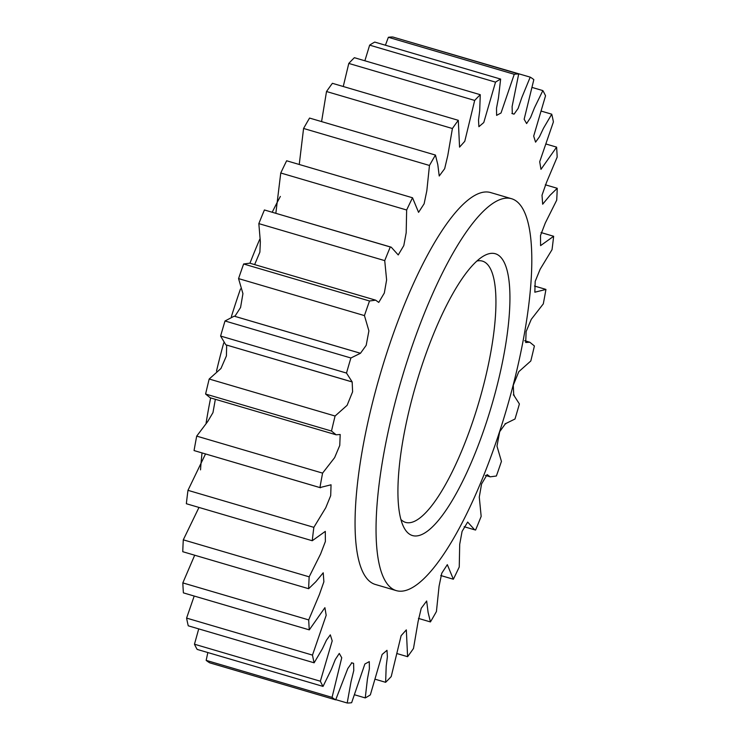 <?xml version="1.0" encoding="UTF-8"?>
<svg xmlns="http://www.w3.org/2000/svg" width="740" height="740" viewBox="0 0 740 740"><rect width="100%" height="100%" fill="white"/><g stroke="black" fill="none" stroke-linecap="round" stroke-linejoin="round"><path stroke-width="1.11" d="M200.522 469.872A226.949 60.652 -73.6 0 1 202.038 452.945M206.099 423.058A226.949 60.652 -73.6 0 1 210.641 397.917M216.496 371.129A226.949 60.652 -73.6 0 1 223.702 342.971M231.38 316.655A226.949 60.652 -73.6 0 1 240.491 288.942M249.954 263.218A226.949 60.652 -73.6 0 1 259.731 239.316M272.228 212.214A226.949 60.652 -73.6 0 1 280.358 196.442M542.846 90.594L534.493 107.744L530.571 117.531L526.612 123.562L524.151 119.26L533.836 79.633A326.803 87.329 -73.6 0 0 530.21 77.145L521.848 97.477L518.102 108.466L514.069 114.145L512.302 113.664L512.117 106.505L518.694 74A326.803 87.329 -73.6 0 0 514.254 74.296L501.026 112.989L496.605 115.375L496.512 108.197L498.473 97.893L500.638 79.078A326.803 87.329 -73.6 0 0 495.532 82.14L483.766 122.544L478.9 126.688L478.512 120.139L479.696 110.824L480.269 94.701A326.803 87.329 -73.6 0 0 474.682 100.427L464.766 141.322L459.559 147.121L458.291 120.315A326.803 87.329 -73.6 0 0 452.408 128.519L447.783 155.52L444.666 168.702L439.227 176L437.803 164.631L435.453 155.076A326.803 87.329 -73.6 0 0 429.468 165.464L426.823 190.791L424.122 203.805L418.572 212.343L412.532 197.774A326.803 87.329 -73.6 0 0 406.649 210.003L406.186 232.73L403.8 245.597L398.231 254.949L391.247 247.197L390.295 246.975A326.803 87.329 -73.6 0 0 384.726 260.628L386.613 279.933L384.319 293.031L378.75 302.42L375.67 300.172L369.519 300.986A326.803 87.329 -73.6 0 0 364.441 315.601L368.909 330.863L366.189 345.33L360.463 353.285L350.899 357.984A326.803 87.329 -73.6 0 0 346.496 373.062L352.166 381.914L352.61 391.775L347.106 405.317L335.081 416.019A326.803 87.329 -73.6 0 0 331.492 431.041L336.108 434.787L340.187 434.5L339.762 445.434L334.619 457.653L322.585 473.119A326.803 87.329 -73.6 0 0 319.939 487.577L331.048 484.793L330.697 495.643L325.748 507.76L313.853 527.343A326.803 87.329 -73.6 0 0 312.243 540.737L325.304 531.376L325.378 541.514L320.624 553.936L309.172 576.83A326.803 87.329 -73.6 0 0 308.645 588.707L315.841 581.732L323.223 572.788L323.88 581.797L319.384 594.581L308.71 619.907A326.803 87.329 -73.6 0 0 309.292 629.87L324.906 607.67L326.183 615.282L312.483 655.104A326.803 87.329 -73.6 0 0 314.139 662.809L322.4 648.749L326.442 640.192L330.318 634.855L332.204 640.886L320.355 681.216A326.803 87.329 -73.6 0 0 323.038 686.405L331.4 669.256L335.312 659.47L339.281 653.438L341.741 657.749L332.057 697.367A326.803 87.329 -73.6 0 0 335.683 699.855L347.791 668.535L351.824 662.855L353.591 663.336L353.776 670.495L351.038 681.651L347.199 703A326.803 87.329 -73.6 0 0 351.63 702.713L364.866 664.021L369.288 661.625L369.371 668.812L367.419 679.107L365.255 697.922A326.803 87.329 -73.6 0 0 370.351 694.86L382.118 654.465L386.992 650.312L387.381 656.861L386.197 666.176L385.623 682.308A326.803 87.329 -73.6 0 0 391.21 676.573L401.117 635.688L406.325 629.879L407.601 656.685A326.803 87.329 -73.6 0 0 413.484 648.481L418.109 621.489L421.227 608.298L426.666 601L428.09 612.369L430.44 621.933A326.803 87.329 -73.6 0 0 436.424 611.536L439.07 586.21L441.771 573.204L447.321 564.657L453.361 579.226A326.803 87.329 -73.6 0 0 459.244 566.997L459.707 544.27L462.084 531.403L467.661 522.061L474.645 529.803L475.589 530.034A326.803 87.329 -73.6 0 0 481.166 516.381L479.279 497.067L481.574 483.969L487.133 474.58L490.213 476.828L496.374 476.014A326.803 87.329 -73.6 0 0 501.443 461.399L496.975 446.146L499.694 431.67L505.429 423.724L514.985 419.016A326.803 87.329 -73.6 0 0 519.397 403.947L513.717 395.086L513.273 385.235L518.786 371.693L530.811 360.981A326.803 87.329 -73.6 0 0 534.4 345.959L529.784 342.213L525.705 342.5L526.121 331.575L531.264 319.347L543.299 303.881A326.803 87.329 -73.6 0 0 545.944 289.433L534.844 292.207L535.196 281.357L540.145 269.24L552.031 249.667A326.803 87.329 -73.6 0 0 553.649 236.273L540.588 245.625L540.515 235.496L545.26 223.073L556.711 200.17A326.803 87.329 -73.6 0 0 557.239 188.293L550.051 195.277L542.67 204.212L542.013 195.212L546.509 182.419L557.174 157.102A326.803 87.329 -73.6 0 0 556.6 147.131L540.977 169.34L539.71 161.718L553.409 121.906A326.803 87.329 -73.6 0 0 551.744 114.191L543.484 128.261L539.442 136.808L535.566 142.145L533.688 136.114L545.537 95.784A326.803 87.329 -73.6 0 0 542.846 90.594L532.153 87.459M335.683 699.855L209.79 662.855A326.803 87.329 -73.6 0 1 206.164 660.367L332.057 697.367M207.847 652.541L206.164 660.367M323.038 686.405L197.154 649.405A326.803 87.329 -73.6 0 1 194.463 644.216L320.355 681.216M198.727 628.889L194.463 644.216M314.139 662.809L188.256 625.809A326.803 87.329 -73.6 0 1 186.591 618.094L312.483 655.104M194.204 596.042L186.591 618.094M309.292 629.87L183.4 592.87A326.803 87.329 -73.6 0 1 182.826 582.898L308.71 619.907M194.694 555.213L182.826 582.898M308.645 588.707L182.762 551.707A326.803 87.329 -73.6 0 1 183.289 539.83L309.172 576.83M198.977 507.446L183.289 539.83M312.243 540.737L186.351 503.727A326.803 87.329 -73.6 0 1 187.969 490.333L313.853 527.343M215.349 399.295L212.963 412.633L207.709 421.541L196.701 436.119A326.803 87.329 -73.6 0 0 194.056 450.568L320.531 487.771M205.517 453.962L187.969 490.333M226.671 345.071L226.412 355.912L220.946 368.511L209.189 379.019A326.803 87.329 -73.6 0 0 205.6 394.041L210.215 397.787L336.108 434.787M360.103 353.156L234.21 316.156L225.016 320.984A326.803 87.329 -73.6 0 0 220.603 336.053L225.793 344.812L352.166 381.914M375.67 300.172L249.787 263.172L243.627 263.986A326.803 87.329 -73.6 0 0 238.558 278.601L242.933 293.623L240.565 307.498L234.876 316.35M391.247 247.197L264.411 209.966A326.803 87.329 -73.6 0 0 258.834 223.619L260.351 241.684L259.888 252.127L254.643 264.596M412.532 197.774L286.639 160.774A326.803 87.329 -73.6 0 0 280.756 173.003L275.844 213.277M435.453 155.076L309.561 118.067A326.803 87.329 -73.6 0 0 303.576 128.464L299.247 164.474M458.291 120.315L332.399 83.315A326.803 87.329 -73.6 0 0 326.516 91.52L321.576 121.601M480.269 94.701L354.377 57.692A326.803 87.329 -73.6 0 0 348.79 63.427L343.249 86.506M500.638 79.078L374.745 42.078A326.803 87.329 -73.6 0 0 369.649 45.14L364.866 60.773M518.694 74L392.801 37A326.803 87.329 -73.6 0 0 388.371 37.287L385.411 45.214M530.21 77.145L404.225 40.358M541.273 111.111L551.744 114.191M545.796 143.958L556.6 147.131M545.306 184.787L557.239 188.293M541.023 232.554L553.649 236.273M440.753 575.526L453.361 579.226M418.424 618.399L430.44 621.933M396.751 653.494L407.601 656.685M375.134 679.227L385.623 682.308M354.589 694.786L365.255 697.922M335.775 699.642L347.199 703M194.056 450.568L319.939 487.577M196.701 436.119L322.585 473.119M205.6 394.041L331.492 431.041M209.189 379.019L335.081 416.019M220.603 336.053L346.496 373.062M225.016 320.984L350.899 357.984M238.558 278.601L364.441 315.601M243.627 263.986L369.519 300.986M258.834 223.619L384.726 260.628M264.411 209.966L390.295 246.975M280.756 173.003L406.649 210.003M303.576 128.464L429.468 165.464M326.516 91.52L452.408 128.519M348.79 63.427L474.682 100.427M369.649 45.14L495.532 82.14M388.371 37.287L514.254 74.296M405.761 530.469A146.89 39.257 -73.6 0 1 403.679 527A146.89 39.257 -73.6 0 1 416.269 383.598A146.89 39.257 -73.6 0 1 483.285 256.197A146.89 39.257 -73.6 0 1 502.09 258.871A146.89 39.257 -73.6 0 1 482.462 433.927A146.89 39.257 -73.6 0 1 405.761 530.469M400.923 519.489A136.169 36.39 106.4 0 0 405.613 522.394A136.169 36.39 106.4 0 0 474.858 415.205A136.169 36.39 106.4 0 0 488.668 265.864A136.169 36.39 106.4 0 0 482.415 261.118A136.169 36.39 106.4 0 0 476.893 261.017M520.904 205.84A204.249 54.584 -73.6 0 1 500.185 429.838A204.249 54.584 -73.6 0 1 396.325 590.631A204.249 54.584 -73.6 0 1 386.946 583.499A204.249 54.584 -73.6 0 1 407.666 359.501A204.249 54.584 -73.6 0 1 511.525 198.709A204.249 54.584 -73.6 0 1 520.904 205.84M396.325 590.631L375.346 584.461A204.249 54.584 -73.6 0 1 365.967 577.339A204.249 54.584 -73.6 0 1 386.678 353.332A204.249 54.584 -73.6 0 1 490.546 192.539L511.525 198.709M511.886 113.47L513.31 113.895M234.571 316.276L360.463 353.285M225.793 344.812L351.676 381.812M351.435 662.772L352.582 663.114M464.156 526.723L474.645 529.803M485.357 475.404L490.213 476.828M505.124 423.65L505.79 423.844M513.329 394.929L514.207 395.188M524.651 340.705L529.784 342.213M534.484 286.038L545.352 289.229"/></g></svg>
